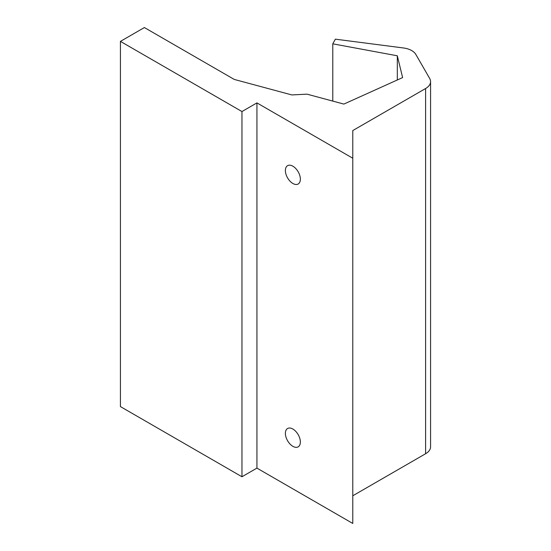 <?xml version="1.0" encoding="UTF-8"?>
<svg xmlns="http://www.w3.org/2000/svg" width="551" height="551" viewBox="0 0 551 551"><rect width="100%" height="100%" fill="white"/><g stroke="black" fill="none" stroke-linecap="round" stroke-linejoin="round"><path stroke-width="0.83" d="M256.931 102.899L256.931 468.116L241.958 476.76L241.958 111.55L256.931 102.899L352.778 158.233L352.778 130.566L425.606 88.518L425.606 453.735A16.943 9.78 0 0 0 430.572 446.82L430.572 81.603A16.943 9.78 180 0 1 425.606 88.518M352.778 158.233L352.778 523.45L256.931 468.116M292.877 446.324A10.586 6.116 60 0 1 285.955 436.998A10.586 6.116 60 0 1 287.581 428.513A10.586 6.116 60 0 1 298.167 434.622A10.586 6.116 60 0 1 298.167 446.854A10.586 6.116 60 0 1 292.877 446.324M292.877 183.483A10.586 6.116 60 0 1 285.955 174.15A10.586 6.116 60 0 1 287.581 165.665A10.586 6.116 60 0 1 298.167 171.781A10.586 6.116 60 0 1 298.167 184.006A10.586 6.116 60 0 1 292.877 183.483M241.958 111.55L120.428 41.387L144.39 27.55L234.244 79.427L291.83 94.93L307.017 94.159L343.872 104.084L402.616 77.588L397.312 55.789L332.783 43.832L335.373 39.169L403.463 47.971A16.943 9.78 180 0 1 415.833 54.432L429.704 78.517A16.943 9.78 180 0 1 430.572 81.603M352.778 495.783L425.606 453.735M120.428 41.387L120.428 406.597L241.958 476.76M332.783 101.102L332.783 43.832M397.312 79.978L397.312 55.789"/></g></svg>
